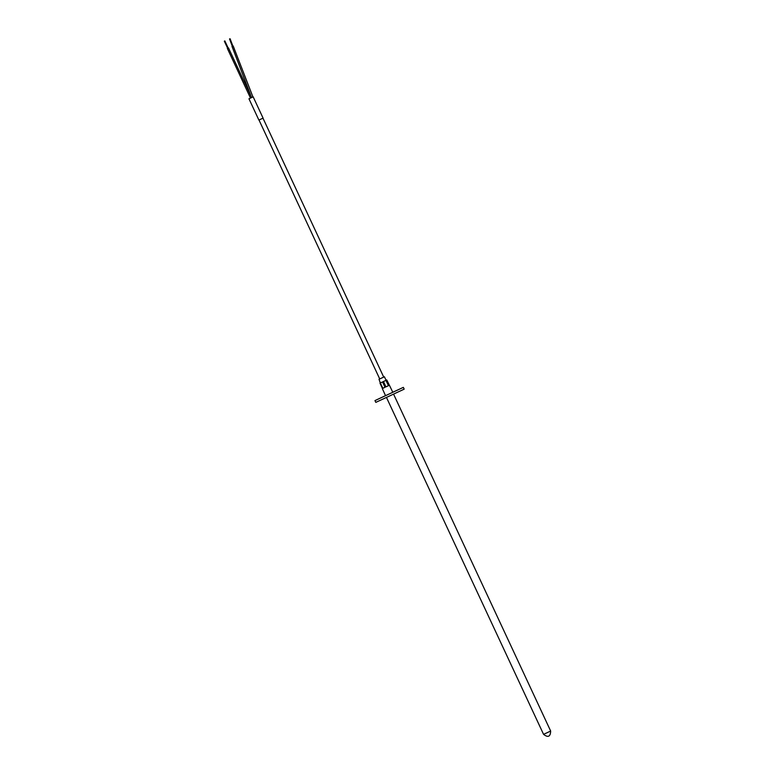 <?xml version="1.0" encoding="UTF-8"?>
<svg xmlns="http://www.w3.org/2000/svg" width="775" height="775" viewBox="0 0 775 775"><rect width="100%" height="100%" fill="white"/><g stroke="black" fill="none" stroke-linecap="round" stroke-linejoin="round"><path stroke-width="1.16" d="M262.977 118.168L383.712 377.096L379.023 379.275L379.731 378.936L259.005 120.018M386.773 379.973L389.389 385.252L386.773 379.973L386.066 380.302M385.95 380.37L388.44 385.698L385.95 386.87L383.46 381.532L386.493 380.118M382.55 381.959L385.039 387.287L382.831 388.314L380.351 382.976L383.46 381.532M379.023 379.275L380.351 382.976M379.973 383.15L382.463 388.478M385.039 387.287L382.831 388.314M388.44 385.698L385.95 386.87M253.154 96.836L248.959 98.793L253.154 96.836M248.959 98.793L258.889 120.077L263.083 118.12L253.163 96.836M389.408 385.243L392.809 392.276L388.779 394.165L385.524 395.676L382.317 388.556M399.532 389.147L401.789 388.091L399.532 389.147M378.365 399.018L380.632 397.953L378.365 399.018M392.702 392.295L403.349 387.364L404.182 389.137L388.498 396.48L375.807 402.37L374.974 400.597L385.611 395.608M403.349 387.364L374.974 400.597M253.037 96.894L249.075 98.735L253.047 96.885M384.419 376.757L381.436 378.152L384.4 376.766L386.076 380.312M233.178 45.948L252.931 96.943L249.192 98.687L251.623 97.553M228.47 47.895L227.337 48.418L228.47 47.895L251.129 96.468M224.857 40.939L224.333 41.182L224.866 40.939L228.17 48.04M230.078 38.75L229.526 38.963L230.078 38.75L232.868 46.064L232.316 46.277L229.526 38.963M393.555 394.117L550.667 731.048C550.434 736.725 548.07 737.829 543.566 734.361L550.647 731.058M543.566 734.361L386.454 397.43M232.006 46.393L251.555 97.582M250.335 97.727L227.337 48.418M224.333 41.182L227.647 48.283"/></g></svg>
